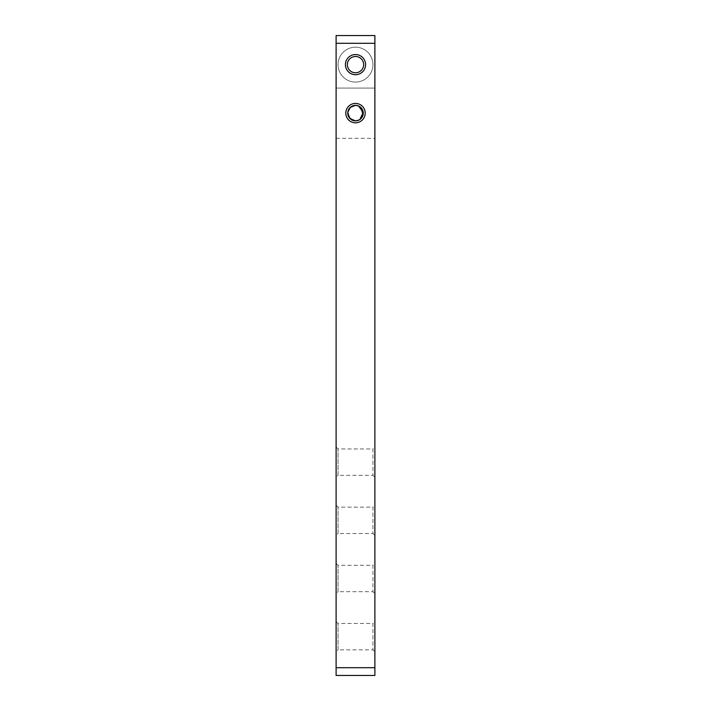 <?xml version="1.0" encoding="UTF-8"?>
<svg xmlns="http://www.w3.org/2000/svg" width="711" height="711" viewBox="0 0 711 711"><rect width="100%" height="100%" fill="white"/><g stroke="black" fill="none" stroke-linecap="round" stroke-linejoin="round"><path stroke-width="0.53" stroke-dasharray="3.56 2.67" d="M355.5 103.415A9.696 9.696 0 0 0 345.804 113.111A9.696 9.696 0 0 0 355.5 122.807A9.696 9.696 0 0 0 365.196 113.111A9.696 9.696 0 0 0 355.5 103.415M355.5 120.87A7.759 7.759 0 0 1 347.741 113.111A7.759 7.759 0 0 1 355.5 105.361A7.759 7.759 0 0 1 363.259 113.111A7.759 7.759 0 0 1 355.5 120.87L353.98 120.719M336.107 651.791L336.107 621.547L336.107 651.791L338.045 649.854L338.045 623.485L338.045 649.854L372.955 649.854L372.955 623.485L374.893 621.547L374.893 651.791L374.893 621.547M336.107 621.547L338.045 623.485L372.955 623.485L372.955 649.854L374.893 651.791M336.107 593.623L336.107 563.37L336.107 593.623L338.045 591.685L338.045 565.307L338.045 591.685L372.955 591.685L372.955 565.307L374.893 563.37L374.893 593.623L374.893 563.37M336.107 563.37L338.045 565.307L372.955 565.307L372.955 591.685L374.893 593.623M336.107 535.445L336.107 505.201L336.107 535.445L338.045 533.508L338.045 507.139L338.045 533.508L372.955 533.508L372.955 507.139L374.893 505.201L374.893 535.445L374.893 505.201M336.107 505.201L338.045 507.139L372.955 507.139L372.955 533.508L374.893 535.445M336.107 477.277L336.107 447.023L336.107 477.277L338.045 475.339L338.045 448.961L338.045 475.339L372.955 475.339L372.955 448.961L374.893 447.023L374.893 477.277L374.893 447.023M336.107 447.023L338.045 448.961L372.955 448.961L372.955 475.339L374.893 477.277M355.5 82.085A17.455 17.455 0 0 1 338.045 64.639A17.455 17.455 0 0 1 355.5 47.184A17.455 17.455 0 0 1 372.955 64.639A17.455 17.455 0 0 1 355.5 82.085A17.455 17.455 0 0 1 338.045 64.639A17.455 17.455 0 0 1 355.5 47.184A17.455 17.455 0 0 1 372.955 64.639A17.455 17.455 0 0 1 355.5 82.085M355.5 74.717A10.087 10.087 0 0 1 345.413 64.639A10.087 10.087 0 0 1 355.5 54.551A10.087 10.087 0 0 1 365.587 64.639A10.087 10.087 0 0 1 355.5 74.717A10.087 10.087 0 0 1 345.413 64.639A10.087 10.087 0 0 1 355.5 54.551A10.087 10.087 0 0 1 365.587 64.639A10.087 10.087 0 0 1 355.5 74.717M355.5 56.489A8.141 8.141 0 0 0 347.359 64.639A8.141 8.141 0 0 0 355.5 72.78A8.141 8.141 0 0 0 363.641 64.639A8.141 8.141 0 0 0 355.5 56.489M349.999 107.645L355.5 105.361M336.107 43.309L336.107 88.075L336.107 35.55L374.893 35.55L336.107 35.55L374.893 35.55L374.893 667.691L336.107 667.691L336.107 43.309L374.893 43.309M374.893 88.075L374.893 138.325L374.893 88.075L336.107 88.075L336.107 138.325L336.107 88.075L374.893 88.075M336.107 667.691L336.107 675.45L374.893 675.45L374.893 667.691M358.522 105.966L360.708 107.37M363.117 114.595L359.082 119.99M358.477 120.275L359.81 119.564M358.477 105.948L357.02 105.512M336.107 138.325L374.893 138.325"/><path stroke-width="1.07" d="M355.5 122.807A9.696 9.696 0 0 1 345.804 113.111A9.696 9.696 0 0 1 355.5 103.415A9.696 9.696 0 0 1 365.196 113.111A9.696 9.696 0 0 1 355.5 122.807M357.02 105.512L355.5 105.361A7.759 7.759 0 0 0 347.741 113.111A7.759 7.759 0 0 0 355.5 120.87L350.016 118.595L347.741 113.111L348.328 110.161M355.5 74.717A10.087 10.087 0 0 1 345.413 64.639A10.087 10.087 0 0 1 355.5 54.551A10.087 10.087 0 0 1 365.587 64.639A10.087 10.087 0 0 1 355.5 74.717M355.5 56.489A8.141 8.141 0 0 0 347.359 64.639A8.141 8.141 0 0 0 355.5 72.78A8.141 8.141 0 0 0 363.641 64.639A8.141 8.141 0 0 0 355.5 56.489M348.354 110.098L349.999 107.645M359.082 119.99L355.5 120.87A7.759 7.759 0 0 0 363.259 113.111A7.759 7.759 0 0 0 355.5 105.361L350.292 107.37L347.786 112.347L349.279 117.742L353.98 120.719M374.893 43.309L336.107 43.309L336.107 35.55L374.893 35.55L374.893 675.45L336.107 675.45L336.107 667.691L374.893 667.691M336.107 43.309L336.107 667.691M355.5 105.361L358.522 105.966M360.708 107.37L363.117 114.595M355.5 120.87L358.477 120.275M359.81 119.564L363.214 112.347L358.477 105.948"/></g></svg>

